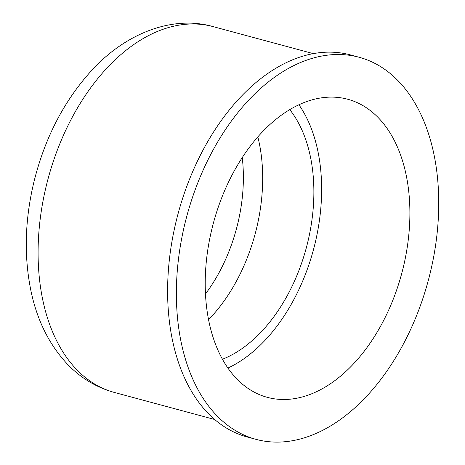 <?xml version="1.0" encoding="UTF-8"?>
<svg xmlns="http://www.w3.org/2000/svg" width="465" height="465" viewBox="0 0 465 465"><rect width="100%" height="100%" fill="white"/><g stroke="black" fill="none" stroke-linecap="round" stroke-linejoin="round"><path stroke-width="0.7" d="M354.737 56.207A197.881 124.946 -74.9 0 1 359.061 57.242A197.881 124.946 -74.9 0 1 429.09 277.425A197.881 124.946 -74.9 0 1 260.371 440.401A197.881 124.946 -74.9 0 1 256.046 439.361A197.881 124.946 -74.9 0 1 186.017 219.184A197.881 124.946 -74.9 0 1 354.737 56.207M256.046 439.361L247.293 437.001A197.881 124.946 -74.9 0 1 177.258 216.824A197.881 124.946 -74.9 0 1 345.983 53.847A197.881 124.946 -74.9 0 1 350.302 54.882L359.061 57.242M270.746 398.168A154.374 97.476 -74.9 0 1 267.375 397.36A154.374 97.476 -74.9 0 1 212.738 225.589A154.374 97.476 -74.9 0 1 344.362 98.441A154.374 97.476 -74.9 0 1 347.733 99.248A154.374 97.476 -74.9 0 1 402.37 271.019A154.374 97.476 -74.9 0 1 270.746 398.168M242.242 157.559A131.862 83.264 -74.9 0 1 237.528 224.572A131.862 83.264 -74.9 0 1 205.483 293.927M289.753 109.618A142.679 90.094 -74.9 0 1 306.278 247.961A142.679 90.094 -74.9 0 1 222.462 359.247M298.914 104.753A154.374 97.476 -74.9 0 1 313.41 249.879A154.374 97.476 -74.9 0 1 227.931 368.059M213.005 26.592C173.399 15.083 125.829 32.69 91.094 71.069C63.972 101.103 44.989 137.78 34.131 181.094C24.738 219.852 23.773 256.924 31.248 292.305C37.502 321.234 49.65 345.286 67.698 364.461C80.916 378.144 96.476 387.473 114.378 392.448A189.458 119.633 -74.9 0 1 46.5 184.907A189.458 119.633 -74.9 0 1 208.866 25.598A189.458 119.633 -74.9 0 1 213.005 26.592L313.294 53.626M257.831 136.884A142.679 90.094 -74.9 0 1 256.349 229.245A142.679 90.094 -74.9 0 1 208.564 319.635M114.378 392.448L214.667 419.488"/></g></svg>
